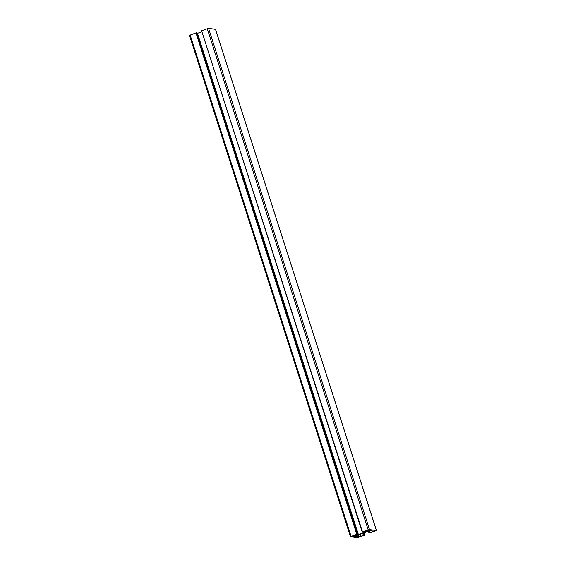 <?xml version="1.0" encoding="UTF-8"?>
<svg xmlns="http://www.w3.org/2000/svg" width="566" height="566" viewBox="0 0 566 566"><rect width="100%" height="100%" fill="white"/><g stroke="black" fill="none" stroke-linecap="round" stroke-linejoin="round"><path stroke-width="0.85" d="M360.634 536.306L360.79 536.25A2.398 0.375 162.2 0 0 363.358 535.28L364.681 535.146L357.436 537.7L350.46 536.724L356.757 534.212L357.96 534.127L355.632 535.012L358.03 534.736L364.886 532.167L365.848 531.531L365.127 531.417L362.544 532.019L368.19 529.882L369.506 529.571L376.482 530.554L369.81 532.839A2.398 0.375 162.2 0 0 372.371 531.87L374.084 531.184L369.556 530.561L367.023 531.594A2.667 0.417 162.2 0 1 365.615 532.266L359.141 534.714A2.667 0.417 162.2 0 1 357.203 535.309L354.309 536.271L359.212 536.844L360.634 536.306L360.018 534.382M215.505 29.34L208.564 28.3L201.602 30.748L362.544 532.019M362.254 532.224L201.63 30.833M197.201 33.429L201.581 31.788M357.96 534.127L197.018 32.856L196.473 32.778L357.415 534.056M356.941 534.233L195.999 32.962L196.473 32.778M356.757 534.212L195.999 32.962M351.111 536.349L190.169 35.071L195.815 32.934M190.169 35.071L189.582 35.481M367.603 530.342L365.381 531.085L366.655 531.262L369.973 530.002L367.575 530.257M368.692 530.491L368.508 529.918M368.508 530.462L368.353 529.967M367.751 530.752L367.589 530.25M366.634 531.014L366.52 530.653M351.635 536.54L355.738 535.394L354.465 535.217L351.564 536.313M354.457 535.875L354.274 535.295M354.281 535.853L354.118 535.351M353.517 536.136L353.354 535.634M352.406 536.398L352.285 536.044M359.212 536.844L358.589 534.912M358.879 536.922L358.271 535.012M372.492 531.814L372.209 530.922M372.371 531.87L372.06 530.901M369.81 532.839L369.096 530.611M369.648 532.889L368.926 530.653M369.173 533.073L368.445 530.795M369.018 533.151L368.282 530.851M376.418 530.519L215.476 29.241M369.506 529.571L208.564 28.3M368.19 529.882L207.248 28.611M365.169 532.033L364.978 531.432M364.886 532.167L364.674 531.502M358.42 534.615L197.477 33.337M358.03 534.736L357.846 534.17M356.594 535.068L356.446 534.608M356.325 535.103L356.198 534.7M364.829 535.047L364.115 532.832L364.844 535.054M364.285 534.969L363.648 533.009M363.952 535.047L363.337 533.122M363.478 535.224L362.863 533.306M363.358 535.28L362.735 533.356M360.79 536.25L360.174 534.325M369.011 533.165L368.268 530.858M376.482 530.554L215.54 29.276M350.46 536.724L189.518 35.446"/></g></svg>
